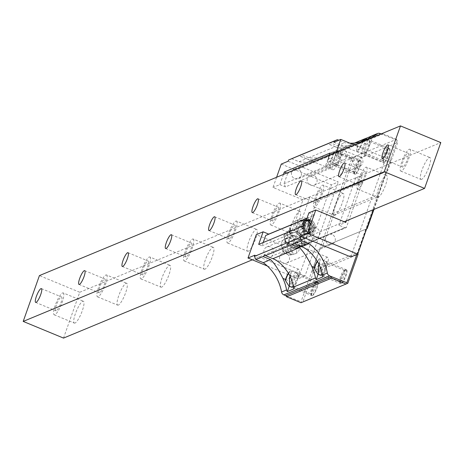 <?xml version="1.0" encoding="UTF-8"?>
<svg xmlns="http://www.w3.org/2000/svg" width="464" height="464" viewBox="0 0 464 464"><rect width="100%" height="100%" fill="white"/><g stroke="black" fill="none" stroke-linecap="round" stroke-linejoin="round"><path stroke-width="0.35" stroke-dasharray="2.32 1.74" d="M63.522 338.094L79.75 292.268L39.428 275.593M79.75 292.268L440.8 142.581M252.335 259.817L344.189 221.734M421.614 179.371A11.826 2.691 112.5 0 1 420.947 179.417A11.826 2.691 112.5 0 1 422.489 168.687A11.826 2.691 112.5 0 1 429.322 157.603A11.826 2.691 112.5 0 1 429.983 157.563A11.826 2.691 112.5 0 1 428.446 168.293A11.826 2.691 112.5 0 1 421.614 179.371M378.288 197.333A11.826 2.691 112.5 0 1 377.621 197.38A11.826 2.691 112.5 0 1 379.163 186.65A11.826 2.691 112.5 0 1 385.996 175.566A11.826 2.691 112.5 0 1 386.657 175.525A11.826 2.691 112.5 0 1 385.12 186.255A11.826 2.691 112.5 0 1 378.288 197.333M334.962 215.296A11.826 2.691 112.5 0 1 334.295 215.342A11.826 2.691 112.5 0 1 335.837 204.612A11.826 2.691 112.5 0 1 342.67 193.529A11.826 2.691 112.5 0 1 343.331 193.488A11.826 2.691 112.5 0 1 341.794 204.218A11.826 2.691 112.5 0 1 334.962 215.296M291.636 233.259A11.826 2.691 112.5 0 1 290.969 233.305A11.826 2.691 112.5 0 1 292.511 222.575A11.826 2.691 112.5 0 1 299.344 211.491A11.826 2.691 112.5 0 1 300.005 211.451A11.826 2.691 112.5 0 1 298.462 222.181A11.826 2.691 112.5 0 1 291.636 233.259M248.31 251.221A11.826 2.691 112.5 0 1 247.643 251.268A11.826 2.691 112.5 0 1 249.185 240.538A11.826 2.691 112.5 0 1 256.018 229.454A11.826 2.691 112.5 0 1 256.679 229.407A11.826 2.691 112.5 0 1 255.136 240.137A11.826 2.691 112.5 0 1 248.31 251.221M204.984 269.184A11.826 2.691 112.5 0 1 204.317 269.23A11.826 2.691 112.5 0 1 205.859 258.5A11.826 2.691 112.5 0 1 212.692 247.416A11.826 2.691 112.5 0 1 213.353 247.37A11.826 2.691 112.5 0 1 211.81 258.1A11.826 2.691 112.5 0 1 204.984 269.184M161.658 287.146A11.826 2.691 112.5 0 1 160.991 287.187A11.826 2.691 112.5 0 1 162.533 276.457A11.826 2.691 112.5 0 1 169.36 265.379A11.826 2.691 112.5 0 1 170.027 265.333A11.826 2.691 112.5 0 1 168.484 276.063A11.826 2.691 112.5 0 1 161.658 287.146M118.326 305.109A11.826 2.691 112.5 0 1 117.665 305.15A11.826 2.691 112.5 0 1 119.207 294.42A11.826 2.691 112.5 0 1 126.034 283.342A11.826 2.691 112.5 0 1 126.701 283.295A11.826 2.691 112.5 0 1 125.158 294.025A11.826 2.691 112.5 0 1 118.326 305.109M75 323.072A11.826 2.691 112.5 0 1 74.339 323.112A11.826 2.691 112.5 0 1 75.881 312.382A11.826 2.691 112.5 0 1 82.708 301.304A11.826 2.691 112.5 0 1 83.375 301.258A11.826 2.691 112.5 0 1 81.832 311.988A11.826 2.691 112.5 0 1 75 323.072M402.868 167.023A7.47 1.699 112.5 0 1 402.45 167.052A7.47 1.699 112.5 0 1 403.425 160.277A7.47 1.699 112.5 0 1 407.74 153.277A7.47 1.699 -67.5 0 1 408.158 153.248A7.47 1.699 -67.5 0 1 407.183 160.028A7.47 1.699 -67.5 0 1 402.868 167.023M409.822 149.222A11.826 2.691 -67.5 0 1 408.285 159.952A11.826 2.691 -67.5 0 1 401.453 171.036A11.826 2.691 112.5 0 1 400.786 171.077A11.826 2.691 112.5 0 1 402.329 160.347A11.826 2.691 112.5 0 1 409.161 149.269A11.826 2.691 -67.5 0 1 409.822 149.222L429.983 157.563M359.542 184.985A7.47 1.699 112.5 0 1 359.124 185.014A7.47 1.699 112.5 0 1 360.099 178.24A7.47 1.699 112.5 0 1 364.414 171.239A7.47 1.699 -67.5 0 1 364.832 171.21A7.47 1.699 -67.5 0 1 363.857 177.99A7.47 1.699 -67.5 0 1 359.542 184.985M366.496 167.185A11.826 2.691 -67.5 0 1 364.953 177.915A11.826 2.691 -67.5 0 1 358.127 188.999A11.826 2.691 112.5 0 1 357.46 189.039A11.826 2.691 112.5 0 1 359.003 178.309A11.826 2.691 112.5 0 1 365.835 167.231A11.826 2.691 -67.5 0 1 366.496 167.185L386.657 175.525M316.216 202.948A7.47 1.699 112.5 0 1 315.798 202.977A7.47 1.699 112.5 0 1 316.773 196.202A7.47 1.699 112.5 0 1 321.088 189.202A7.47 1.699 -67.5 0 1 321.506 189.173A7.47 1.699 -67.5 0 1 320.531 195.953A7.47 1.699 -67.5 0 1 316.216 202.948M323.17 185.148A11.826 2.691 -67.5 0 1 321.627 195.878A11.826 2.691 -67.5 0 1 314.801 206.961A11.826 2.691 112.5 0 1 314.134 207.002A11.826 2.691 112.5 0 1 315.677 196.272A11.826 2.691 112.5 0 1 322.509 185.194A11.826 2.691 -67.5 0 1 323.17 185.148L343.331 193.488M272.89 220.91A7.47 1.699 112.5 0 1 272.472 220.939A7.47 1.699 112.5 0 1 273.447 214.165A7.47 1.699 112.5 0 1 277.762 207.164A7.47 1.699 -67.5 0 1 278.18 207.135A7.47 1.699 -67.5 0 1 277.205 213.916A7.47 1.699 -67.5 0 1 272.89 220.91M279.844 203.11A11.826 2.691 -67.5 0 1 278.301 213.84A11.826 2.691 -67.5 0 1 271.475 224.924A11.826 2.691 112.5 0 1 270.808 224.965A11.826 2.691 112.5 0 1 272.351 214.235A11.826 2.691 112.5 0 1 279.183 203.157A11.826 2.691 -67.5 0 1 279.844 203.11L300.005 211.451M229.564 238.873A7.47 1.699 112.5 0 1 229.146 238.902A7.47 1.699 112.5 0 1 230.121 232.128A7.47 1.699 112.5 0 1 234.436 225.127A7.47 1.699 -67.5 0 1 234.854 225.098A7.47 1.699 -67.5 0 1 233.879 231.872A7.47 1.699 -67.5 0 1 229.564 238.873M236.518 221.073A11.826 2.691 -67.5 0 1 234.975 231.803A11.826 2.691 -67.5 0 1 228.149 242.881A11.826 2.691 112.5 0 1 227.482 242.927A11.826 2.691 112.5 0 1 229.025 232.197A11.826 2.691 112.5 0 1 235.851 221.119A11.826 2.691 -67.5 0 1 236.518 221.073L256.679 229.407M186.238 256.836A7.47 1.699 112.5 0 1 185.82 256.865A7.47 1.699 112.5 0 1 186.795 250.084A7.47 1.699 112.5 0 1 191.11 243.09A7.47 1.699 -67.5 0 1 191.528 243.061A7.47 1.699 -67.5 0 1 190.553 249.835A7.47 1.699 -67.5 0 1 186.238 256.836M193.192 239.035A11.826 2.691 -67.5 0 1 191.649 249.765A11.826 2.691 -67.5 0 1 184.817 260.843A11.826 2.691 112.5 0 1 184.156 260.89A11.826 2.691 112.5 0 1 185.699 250.16A11.826 2.691 112.5 0 1 192.525 239.076A11.826 2.691 -67.5 0 1 193.192 239.035L213.353 247.37M142.912 274.798A7.47 1.699 112.5 0 1 142.494 274.827A7.47 1.699 112.5 0 1 143.469 268.047A7.47 1.699 112.5 0 1 147.784 261.052A7.47 1.699 -67.5 0 1 148.202 261.023A7.47 1.699 -67.5 0 1 147.227 267.798A7.47 1.699 -67.5 0 1 142.912 274.798M149.866 256.998A11.826 2.691 -67.5 0 1 148.323 267.728A11.826 2.691 -67.5 0 1 141.491 278.806A11.826 2.691 112.5 0 1 140.83 278.852A11.826 2.691 112.5 0 1 142.373 268.122A11.826 2.691 112.5 0 1 149.199 257.039A11.826 2.691 -67.5 0 1 149.866 256.998L170.027 265.333M99.586 292.761A7.47 1.699 112.5 0 1 99.168 292.79A7.47 1.699 112.5 0 1 100.143 286.01A7.47 1.699 112.5 0 1 104.458 279.015A7.47 1.699 -67.5 0 1 104.876 278.986A7.47 1.699 -67.5 0 1 103.901 285.76A7.47 1.699 -67.5 0 1 99.586 292.761M106.54 274.961A11.826 2.691 -67.5 0 1 104.997 285.691A11.826 2.691 -67.5 0 1 98.165 296.769A11.826 2.691 112.5 0 1 97.504 296.815A11.826 2.691 112.5 0 1 99.047 286.085A11.826 2.691 112.5 0 1 105.873 275.001A11.826 2.691 -67.5 0 1 106.54 274.961L126.701 283.295M56.26 310.723A7.47 1.699 112.5 0 1 55.842 310.752A7.47 1.699 112.5 0 1 56.817 303.972A7.47 1.699 112.5 0 1 61.132 296.977A7.47 1.699 -67.5 0 1 61.55 296.948A7.47 1.699 -67.5 0 1 60.575 303.723A7.47 1.699 -67.5 0 1 56.26 310.723M63.214 292.923A11.826 2.691 -67.5 0 1 61.671 303.653A11.826 2.691 -67.5 0 1 54.839 314.731A11.826 2.691 112.5 0 1 54.178 314.778A11.826 2.691 112.5 0 1 55.715 304.048A11.826 2.691 112.5 0 1 62.547 292.964A11.826 2.691 -67.5 0 1 63.214 292.923L83.375 301.258M383.896 162.046A7.47 1.699 112.5 0 1 383.189 161.727A7.47 1.699 112.5 0 1 384.755 154.524A7.47 1.699 112.5 0 1 388.739 148.306A7.47 1.699 112.5 0 1 388.762 148.294A7.47 1.699 112.5 0 1 388.496 154.274A7.47 1.699 112.5 0 1 383.896 162.046M387.237 148.979A6.223 1.415 -67.5 0 0 387.214 148.99A6.223 1.415 -67.5 0 0 383.902 154.164A6.223 1.415 -67.5 0 0 382.591 160.173A6.223 1.415 -67.5 0 0 382.829 160.457A6.223 1.415 -67.5 0 0 383.183 160.434A6.223 1.415 -67.5 0 0 386.779 154.605A6.223 1.415 -67.5 0 0 387.591 148.956A6.223 1.415 -67.5 0 0 387.237 148.979M291.601 158.671L299.031 161.739A44.811 42.543 -112.5 0 0 320.705 159.094A44.811 42.543 -112.5 0 0 330.867 153.004A3.735 3.544 67.5 0 1 334.358 152.511L351.242 159.233L352.675 161.304L342.693 189.486L340.808 190.321L332.531 213.689L333.61 215.151L322.248 247.225L320.363 248.06L312.086 271.428L313.159 272.89L302.899 301.873L347.814 283.255M313.159 272.89L358.075 254.266M340.889 283.481A7.47 1.699 112.5 0 1 340.182 283.168A7.47 1.699 112.5 0 1 341.753 275.958A7.47 1.699 112.5 0 1 345.732 269.746A7.47 1.699 112.5 0 1 345.761 269.735A7.47 1.699 112.5 0 1 345.494 275.709A7.47 1.699 112.5 0 1 340.889 283.481M316.877 281.712A7.47 1.699 112.5 0 1 316.61 287.686A7.47 1.699 112.5 0 1 312.005 295.458A7.47 1.699 112.5 0 1 311.298 295.139A7.47 1.699 112.5 0 1 312.869 287.935A7.47 1.699 112.5 0 1 316.848 281.723A7.47 1.699 112.5 0 1 316.877 281.712M322.248 247.225L367.163 228.607M373.967 209.386L378.525 196.527L378.172 194.77L386.448 171.396L387.608 170.868L397.59 142.68L397.022 140.25L381.118 133.934M333.61 215.151L378.525 196.527M342.693 189.486L387.608 170.868M352.675 161.304L397.59 142.68M359.878 160.271A7.47 1.699 112.5 0 1 359.612 166.245A7.47 1.699 112.5 0 1 355.012 174.017A7.47 1.699 112.5 0 1 354.305 173.704A7.47 1.699 112.5 0 1 355.871 166.495A7.47 1.699 112.5 0 1 359.855 160.283A7.47 1.699 112.5 0 1 359.878 160.271M302.899 301.873L301.577 302.458L301.037 301.728L285.725 295.655M300.997 302.725L301.577 302.458M351.387 159.552L301.037 301.728M351.242 159.233L351.028 158.178L396.378 139.374L397.022 140.25M396.378 139.374L382.939 133.818L382.237 134.137M336.458 153.114L382.939 133.818M337.589 152.615L351.028 158.178M333.906 142.257L384.088 163.009L390.943 160.161L354.351 145.029M349.92 143.196A44.811 42.543 -112.5 0 1 344.81 142.761L338.743 140.25M369.164 138.887A44.811 42.543 -112.5 0 1 366.485 140.116A44.811 42.543 -112.5 0 1 363.724 141.143M356.839 254.452L397.167 140.575M350.819 256.952L384.088 163.009M373.439 209.606L390.943 160.161M288.127 161.234L338.302 181.987L331.447 184.829L281.265 164.082M254.858 255.177L305.039 275.929L338.302 181.987M305.039 275.929L298.178 278.771L331.447 184.829M276.596 177.265L272.989 187.45L303.009 199.862L286.294 247.063L256.273 234.651M267.363 266.029L298.178 278.771M283.458 174.423L279.85 184.608L272.989 187.45M336.098 152.598L332.491 162.783L362.506 175.195L346.347 220.841M329.237 155.44L325.629 165.625L332.491 162.783M286.804 173.037L287.674 173.397L333.454 154.413L329.805 164.726L331.232 167.945L325.629 165.625M330.095 153.027L333.454 154.413M287.674 173.397L284.02 183.703L285.453 186.922L331.232 167.945M279.85 184.608L285.453 186.922M263.187 242.539L262.032 245.798L258.674 244.406M315.914 199.52A1.247 1.183 67.5 0 1 316.628 201.132L300.724 246.042A1.247 1.183 67.5 0 1 299.199 246.72L293.155 244.221L309.865 197.02L315.914 199.52L361.694 180.542L355.65 178.043L338.935 225.243L345.796 222.395M284.02 183.703L329.805 164.726M306.994 218.26L314.517 215.145L311.466 216.508L307.812 226.821L304.454 225.429M314.517 215.145L308.914 212.825M299.199 246.72L344.984 227.743L338.935 225.243M344.984 227.743A1.247 1.183 67.5 0 0 346.509 227.058L362.413 182.149A1.247 1.183 67.5 0 0 361.694 180.542M309.865 197.02L303.009 199.862M355.65 178.043L362.506 175.195M293.155 244.221L286.294 247.063M306.948 218.382L311.466 216.508M262.032 245.798L307.812 226.821M299.031 161.739L306.327 158.711L298.932 155.655M308.63 157.76L335.211 146.74C339.567 148.596 346.092 148.004 354.786 144.965L332.763 154.094C323.605 157.36 315.561 158.578 308.63 157.76L301.2 154.686M335.211 146.74L327.816 143.678M366.485 140.116L361.647 142.123C352.489 145.383 344.445 146.607 337.514 145.783L330.084 142.715M337.514 145.783L344.81 142.761M306.327 158.711C310.683 160.567 317.208 159.976 325.902 156.942A44.811 42.543 67.5 0 0 335.884 150.928A3.735 3.544 67.5 0 1 337.398 150.22L344.259 147.378A3.735 3.544 67.5 0 0 342.745 148.08L354.995 143.005M320.705 159.094L325.902 156.942L333.854 160.231A11.826 2.691 -67.5 0 0 332.763 169.737A11.826 2.691 -67.5 0 0 340.715 157.389L344.259 147.378M340.715 157.389L332.763 154.094A44.811 42.543 67.5 0 0 342.745 148.08M365.963 139.154L362.738 148.254L354.786 144.965A44.811 42.543 67.5 0 0 360.348 142.106M362.738 148.254A11.826 2.691 -67.5 0 0 361.647 157.76A11.826 2.691 -67.5 0 0 369.599 145.412L361.647 142.123A44.811 42.543 67.5 0 0 364.147 140.969M371.861 135.929L373.143 135.401A3.735 3.544 67.5 0 0 372.476 135.598M337.398 150.22L333.854 160.231M334.851 165.683A7.47 1.699 -67.5 0 0 334.875 165.671A7.47 1.699 -67.5 0 0 338.859 159.459A7.47 1.699 -67.5 0 0 340.425 152.25A7.47 1.699 -67.5 0 0 339.718 151.937A7.47 1.699 -67.5 0 0 335.118 159.709A7.47 1.699 -67.5 0 0 334.851 165.683L336.4 164.993A6.223 1.415 -67.5 0 0 339.712 159.813A6.223 1.415 -67.5 0 0 341.023 153.804A6.223 1.415 -67.5 0 0 340.785 153.52A6.223 1.415 -67.5 0 0 340.431 153.543A6.223 1.415 -67.5 0 0 336.835 159.372A6.223 1.415 -67.5 0 0 336.029 165.022A6.223 1.415 -67.5 0 0 336.377 164.998A6.223 1.415 -67.5 0 0 336.4 164.993M369.599 145.412L373.143 135.401M363.735 153.706A7.47 1.699 -67.5 0 0 363.759 153.694A7.47 1.699 -67.5 0 0 367.743 147.482A7.47 1.699 -67.5 0 0 369.309 140.273A7.47 1.699 -67.5 0 0 368.602 139.96A7.47 1.699 -67.5 0 0 364.002 147.732A7.47 1.699 -67.5 0 0 363.735 153.706L365.284 153.016A6.223 1.415 -67.5 0 0 368.596 147.836A6.223 1.415 -67.5 0 0 369.907 141.833A6.223 1.415 -67.5 0 0 369.669 141.543A6.223 1.415 -67.5 0 0 369.315 141.566A6.223 1.415 -67.5 0 0 365.719 147.401A6.223 1.415 -67.5 0 0 364.913 153.05A6.223 1.415 -67.5 0 0 365.261 153.027A6.223 1.415 -67.5 0 0 365.284 153.016M294.193 288.759L297.708 278.823A11.826 2.691 -67.5 0 0 298.799 269.317A11.826 2.691 -67.5 0 0 290.853 281.665L289.234 286.242M293.202 285.818A7.47 1.699 -67.5 0 0 296.502 279.189A7.47 1.699 -67.5 0 0 297.424 273.685A7.47 1.699 -67.5 0 0 296.716 273.371A7.47 1.699 -67.5 0 0 292.709 279.595A7.47 1.699 -67.5 0 0 291.148 286.833M323.077 276.788L326.598 266.846A11.826 2.691 -67.5 0 0 327.683 257.346A11.826 2.691 -67.5 0 0 319.737 269.694L318.118 274.265M322.086 273.847A7.47 1.699 -67.5 0 0 325.386 267.212A7.47 1.699 -67.5 0 0 326.308 261.713A7.47 1.699 -67.5 0 0 325.6 261.394A7.47 1.699 -67.5 0 0 321.593 267.624A7.47 1.699 -67.5 0 0 320.032 274.856M331.435 276.706L331.366 276.353M285.58 295.336L285.795 295.626M320.363 248.06L366.618 228.856M365.997 229.141L357.721 252.509L357.912 253.448M340.808 190.321L386.448 171.396M332.531 213.689L378.172 194.77M312.086 271.428L357.721 252.509M322.26 274.462A6.223 1.415 -67.5 0 0 322.277 274.45A6.223 1.415 -67.5 0 0 325.595 269.277A6.223 1.415 -67.5 0 0 326.905 263.268A6.223 1.415 -67.5 0 0 326.662 262.984A6.223 1.415 -67.5 0 0 326.314 263.007A6.223 1.415 -67.5 0 0 322.718 268.836A6.223 1.415 -67.5 0 0 321.906 274.485A6.223 1.415 -67.5 0 0 322.26 274.462M340.176 281.874A6.223 1.415 -67.5 0 0 343.772 276.039A6.223 1.415 -67.5 0 0 344.584 270.396A6.223 1.415 -67.5 0 0 344.236 270.419A6.223 1.415 -67.5 0 0 344.213 270.425A6.223 1.415 -67.5 0 0 340.895 275.604A6.223 1.415 -67.5 0 0 339.584 281.613A6.223 1.415 -67.5 0 0 339.828 281.897A6.223 1.415 -67.5 0 0 340.176 281.874M297.43 274.978A6.223 1.415 -67.5 0 0 293.834 280.813A6.223 1.415 -67.5 0 0 293.022 286.462A6.223 1.415 -67.5 0 0 293.376 286.439A6.223 1.415 -67.5 0 0 293.393 286.427A6.223 1.415 -67.5 0 0 296.711 281.248A6.223 1.415 -67.5 0 0 298.021 275.245A6.223 1.415 -67.5 0 0 297.778 274.955A6.223 1.415 -67.5 0 0 297.43 274.978M315.352 282.39A6.223 1.415 -67.5 0 0 315.329 282.402A6.223 1.415 -67.5 0 0 312.011 287.576A6.223 1.415 -67.5 0 0 310.7 293.584A6.223 1.415 -67.5 0 0 310.944 293.874A6.223 1.415 -67.5 0 0 311.292 293.851A6.223 1.415 -67.5 0 0 314.888 288.016A6.223 1.415 -67.5 0 0 315.7 282.367A6.223 1.415 -67.5 0 0 315.352 282.39M354.299 172.411A6.223 1.415 -67.5 0 0 357.895 166.576A6.223 1.415 -67.5 0 0 358.701 160.933A6.223 1.415 -67.5 0 0 358.353 160.956A6.223 1.415 -67.5 0 0 358.33 160.962A6.223 1.415 -67.5 0 0 355.018 166.141A6.223 1.415 -67.5 0 0 353.707 172.15A6.223 1.415 -67.5 0 0 353.945 172.434A6.223 1.415 -67.5 0 0 354.299 172.411M336.151 153.253L381.936 134.276M313.826 175.543A5.226 4.965 67.5 0 0 307.122 180.328A5.226 4.965 67.5 0 0 314.122 185.182A5.226 4.965 67.5 0 0 313.826 175.543M359.606 156.559A5.226 4.965 67.5 0 0 352.901 161.35A5.226 4.965 67.5 0 0 359.907 166.205A5.226 4.965 67.5 0 0 359.606 156.559M340.518 159.703A5.226 4.965 67.5 0 0 347.223 154.912A5.226 4.965 67.5 0 0 340.222 150.058A5.226 4.965 67.5 0 0 340.518 159.703M294.739 178.681A5.226 4.965 67.5 0 0 301.443 173.89A5.226 4.965 67.5 0 0 294.437 169.041A5.226 4.965 67.5 0 0 294.739 178.681M267.148 256.586A5.226 4.965 67.5 0 0 273.853 251.795A5.226 4.965 67.5 0 0 266.852 246.941A5.226 4.965 67.5 0 0 267.148 256.586M312.933 237.603A5.226 4.965 67.5 0 0 319.638 232.818A5.226 4.965 67.5 0 0 312.632 227.963A5.226 4.965 67.5 0 0 312.933 237.603M332.021 234.465A5.226 4.965 67.5 0 0 325.316 239.256A5.226 4.965 67.5 0 0 332.317 244.105A5.226 4.965 67.5 0 0 332.021 234.465M286.242 253.443A5.226 4.965 67.5 0 0 279.537 258.233A5.226 4.965 67.5 0 0 286.537 263.088A5.226 4.965 67.5 0 0 286.242 253.443M389.209 148.48A7.47 1.699 -67.5 0 0 384.894 155.481A7.47 1.699 -67.5 0 0 383.925 162.261A7.47 1.699 -67.5 0 0 384.343 162.232A7.47 1.699 -67.5 0 0 388.658 155.231A7.47 1.699 -67.5 0 0 389.632 148.457A7.47 1.699 -67.5 0 0 389.209 148.48M363.225 141.305L362.61 141.624A7.47 1.699 -67.5 0 1 357.46 151.113A7.47 1.699 112.5 0 1 357.042 151.142A7.47 1.699 112.5 0 1 358.417 143.359L361.212 141.885M362.61 141.624L362.233 141.781A6.223 1.415 112.5 0 1 357.866 149.965A6.223 1.415 112.5 0 1 358.794 143.208L358.417 143.359M346.208 269.92A7.47 1.699 -67.5 0 0 341.893 276.921A7.47 1.699 -67.5 0 0 340.918 283.695A7.47 1.699 -67.5 0 0 341.342 283.666A7.47 1.699 -67.5 0 0 345.657 276.672A7.47 1.699 -67.5 0 0 346.631 269.891A7.47 1.699 -67.5 0 0 346.208 269.92M346.631 269.891L319.748 258.773A7.47 1.699 112.5 0 0 319.325 258.802A7.47 1.699 -67.5 0 0 317.324 261.058M319.748 258.773A7.47 1.699 112.5 0 1 319.116 264.608M317.527 261.406A6.223 1.415 112.5 0 1 318.919 259.95A6.223 1.415 112.5 0 1 318.942 264.207M355.459 174.203A7.47 1.699 -67.5 0 0 359.774 167.208A7.47 1.699 -67.5 0 0 360.748 160.428A7.47 1.699 -67.5 0 0 360.325 160.457A7.47 1.699 -67.5 0 0 356.01 167.458A7.47 1.699 -67.5 0 0 355.041 174.232A7.47 1.699 -67.5 0 0 355.459 174.203M337.403 150.974C338.157 150.933 336.934 151.809 333.726 153.601A7.47 1.699 -67.5 0 1 328.576 163.09A7.47 1.699 112.5 0 1 328.158 163.113A7.47 1.699 112.5 0 1 329.533 155.336L337.711 150.904L360.748 160.428M333.726 153.601L333.349 153.752A6.223 1.415 112.5 0 1 328.982 161.942A6.223 1.415 112.5 0 1 329.91 155.179L329.533 155.336M288.44 273.029A7.47 1.699 -67.5 0 1 290.441 270.779A7.47 1.699 112.5 0 1 290.864 270.75A7.47 1.699 112.5 0 1 290.232 276.585M312.458 295.643A7.47 1.699 -67.5 0 0 316.773 288.643A7.47 1.699 -67.5 0 0 317.747 281.868A7.47 1.699 -67.5 0 0 317.324 281.897A7.47 1.699 -67.5 0 0 313.009 288.892A7.47 1.699 -67.5 0 0 312.034 295.672A7.47 1.699 -67.5 0 0 312.458 295.643M288.643 273.383A6.223 1.415 112.5 0 1 290.035 271.921A6.223 1.415 112.5 0 1 290.058 276.184M302.163 235.608A8.567 8.132 67.5 0 0 312.661 230.915A8.567 8.132 67.5 0 0 307.748 219.843A8.567 8.132 67.5 0 0 297.25 224.541A8.567 8.132 67.5 0 0 302.163 235.608M307.307 221.084A7.221 6.856 67.5 0 0 302.192 221.055A7.221 6.856 67.5 0 0 298.05 227.691A7.221 6.856 67.5 0 0 302.603 234.372A7.221 6.856 67.5 0 0 307.719 234.395A7.221 6.856 67.5 0 0 311.86 227.76A7.221 6.856 67.5 0 0 307.307 221.084M307.876 218.695A9.959 9.454 -112.5 0 1 314.157 227.905A9.959 9.454 -112.5 0 1 308.444 237.058A9.959 9.454 -112.5 0 1 301.385 237.029A9.959 9.454 -112.5 0 1 295.104 227.812A9.959 9.454 -112.5 0 1 300.817 218.66A9.959 9.454 -112.5 0 1 307.876 218.695M296.078 232.922A5.539 2.871 30.6 0 0 291.305 233.038A5.539 2.871 30.6 0 0 292.587 237.098A5.539 2.871 30.6 0 0 295.794 239.192A5.539 2.871 30.6 0 0 296.635 239.499A5.539 2.871 30.6 0 0 300.916 237.852A5.539 2.871 30.6 0 0 296.078 232.922M300.51 233.792A9.756 5.058 30.6 0 0 293.671 230.44A9.756 5.058 30.6 0 0 287.216 232.493A9.756 5.058 30.6 0 0 291.299 239.72A9.756 5.058 30.6 0 0 302.609 243.037A9.756 5.058 30.6 0 0 302.516 235.671A9.756 5.058 30.6 0 0 300.51 233.792M293.671 230.44L289.809 230.127L290.174 230.214L288.811 232.51L283.661 235.828L285.018 233.531L290.568 230.231C293.793 229.866 297.07 231.223 300.394 234.297L303.282 236.617L305.44 242.266L299.889 245.566C298.282 243.2 295.005 241.843 290.058 241.5L289.681 241.199C288.538 236.75 286.984 234.285 285.006 233.815L283.643 236.112L285.812 241.477L288.701 243.797C292.03 246.871 295.307 248.228 298.532 247.863L295.423 247.654A9.756 5.058 30.6 0 0 301.878 245.595A9.756 5.058 30.6 0 0 297.795 238.374A9.756 5.058 30.6 0 0 286.491 235.057A9.756 5.058 30.6 0 0 286.578 242.417A9.756 5.058 30.6 0 0 288.591 244.302A9.756 5.058 30.6 0 0 295.423 247.654M288.811 232.51L289.205 232.528C290.812 234.894 294.089 236.251 299.036 236.594L299.419 236.895C300.556 241.344 302.116 243.803 304.094 244.279L305.451 241.982L304.082 244.563L298.926 247.88L300.283 245.584M293.439 235.811A9.773 5.069 -149.4 0 1 301.757 243.443A9.773 5.069 -149.4 0 1 297.308 247.938A9.773 5.069 -149.4 0 1 292.946 246.865A9.773 5.069 30.6 0 1 285.424 240.909A9.773 5.069 30.6 0 1 293.439 235.811M287.361 254.272A5.899 3.057 -149.4 0 1 282.28 249.452A5.899 3.057 -149.4 0 1 287.663 247.596A5.899 3.057 -149.4 0 1 292.43 251.598A5.899 3.057 -149.4 0 1 291.328 254.806A5.899 3.057 -149.4 0 1 287.361 254.272M287.21 254.115A5.104 2.645 -149.4 0 1 282.744 249.33A5.104 2.645 -149.4 0 1 287.465 248.339A5.104 2.645 -149.4 0 1 291.931 253.129A5.104 2.645 -149.4 0 1 287.21 254.115M287.274 252.665A2.54 1.317 30.6 0 0 288.55 252.95A2.54 1.317 30.6 0 0 289.542 251.714A2.54 1.317 30.6 0 0 287.402 249.794A2.54 1.317 30.6 0 0 285.244 250.989A2.54 1.317 30.6 0 0 287.274 252.665M310.196 219.884L305.167 219.826L301.153 225.939L302.516 226.177L307.278 232.661L312.168 227.459C312.846 225.759 311.431 223.549 307.916 220.829L302.934 220.748L303.682 233.926L308.026 234.204L308.891 233.908L308.751 220.481L303.723 220.423L304.407 233.624L309.61 233.612L309.476 220.185L304.442 220.122L305.126 233.322L310.335 233.311L310.196 219.884M306.194 219.942C302.638 222.436 301.977 225.492 304.21 229.117C306.455 232.655 309.465 233.282 313.235 230.997A6.722 6.38 67.5 0 0 313.89 222.697A6.722 6.38 67.5 0 0 306.194 219.942C311.338 218.805 314.383 221.084 315.329 226.792L311.054 233.009L301.153 225.939M315.329 226.792A7.221 6.856 -112.5 0 1 311.187 232.957A7.221 6.856 -112.5 0 1 310.335 233.247L301.751 228.543L305.306 219.762L310.341 219.826L310.48 233.253L305.271 233.264L300.579 226.177L304.587 220.064L309.616 220.122L309.755 233.549L304.552 233.56L303.868 220.359L308.896 220.423L309.036 233.85L303.827 233.862L303.143 220.661L308.171 220.725L308.311 234.152L303.108 234.158L302.487 220.934L307.562 220.974C311.17 223.642 312.69 225.811 312.133 227.47M313.235 230.997L310.335 233.247M304.21 229.117C299.628 222.679 310.642 217.036 313.061 224.553C316.152 232.661 302.215 234.691 302.516 226.177L300.579 226.177M309.581 223.364A3.115 2.952 67.5 0 0 305.59 226.217A3.115 2.952 67.5 0 0 309.755 229.106A3.115 2.952 67.5 0 0 309.581 223.364M300.916 226.96A3.115 2.952 67.5 0 0 296.925 229.808A3.115 2.952 67.5 0 0 301.09 232.696A3.115 2.952 67.5 0 0 300.916 226.96M300.724 246.042L346.509 227.058M316.628 201.132L362.413 182.149M330.867 153.004L335.884 150.928M334.358 152.511L380.144 133.533M289.756 275.535L297.708 278.823M318.64 263.558L326.598 266.846M314.418 267.496L319.737 269.694M285.534 279.467L290.853 281.665M292.587 237.098A9.959 9.959 0 0 1 295.725 220.771A9.959 9.454 67.5 0 1 302.783 220.806A9.959 9.454 -112.5 0 1 309.065 230.016A9.959 9.454 -112.5 0 1 303.352 239.169A9.959 9.454 -112.5 0 1 296.293 239.134A9.959 9.454 67.5 0 1 290.012 229.924A9.959 9.454 67.5 0 1 295.725 220.771L300.817 218.66M289.681 241.199L288.318 243.496M290.058 241.5L288.701 243.797M300.394 234.297L299.036 236.594M300.776 234.598L299.419 236.895M299.889 245.566L298.532 247.863M290.568 230.231L289.205 232.528M292.047 247.387A7.882 4.089 30.6 0 0 297.679 248.002A7.882 4.089 30.6 0 0 298.723 243.635A7.882 4.089 30.6 0 0 292.448 238.473A7.882 4.089 30.6 0 0 285.192 240.607A7.882 4.089 30.6 0 0 292.047 247.387M291.769 247.904A7.963 4.13 30.6 0 0 298.503 244.087A7.963 4.13 30.6 0 0 292.175 238.89A7.963 4.13 30.6 0 0 288.225 238.009A7.963 4.13 30.6 0 0 285.047 241.843A7.963 4.13 30.6 0 0 291.769 247.904M282.28 249.452L281.462 246.14A8.584 4.454 30.6 0 1 289.292 243.438A8.584 4.454 -149.4 0 1 296.229 249.261A8.584 4.454 -149.4 0 1 294.628 253.93A8.584 4.454 -149.4 0 1 288.857 253.153A8.584 4.454 30.6 0 1 281.462 246.14C280.969 241.181 283.226 238.473 288.225 238.009L285.87 238.641L285.14 240.364L285.424 240.909M308.026 234.204L307.278 232.661L307.446 234.442M382.29 158.717L402.45 167.052M387.997 144.913L408.158 153.248M400.786 171.077L420.947 179.417M338.964 176.68L359.124 185.014M344.671 162.876L364.832 171.21M357.46 189.039L377.621 197.38M295.638 194.642L315.798 202.977M301.345 180.838L321.506 189.173M314.134 207.002L334.295 215.342M252.312 212.599L272.472 220.939M258.019 198.801L278.18 207.135M270.808 224.965L290.969 233.305M208.986 230.562L229.146 238.902M214.693 216.763L234.854 225.098M227.482 242.927L247.643 251.268M165.66 248.524L185.82 256.865M171.367 234.72L191.528 243.061M184.156 260.89L204.317 269.23M122.334 266.487L142.494 274.827M128.041 252.683L148.202 261.023M140.83 278.852L160.991 287.187M79.008 284.449L99.168 292.79M84.715 270.645L104.876 278.986M97.504 296.815L117.665 305.15M35.682 302.412L55.842 310.752M41.389 288.608L61.55 296.948M54.178 314.778L74.339 323.112M382.591 160.173L383.189 161.727M387.214 148.99L388.739 148.306M300.086 246.726L345.866 227.749M331.714 152.499L336.731 150.417M343.592 147.575L354.508 143.051M332.763 169.737L298.816 155.695M361.647 157.76L327.7 143.718M327.683 257.346L293.799 243.327M298.799 269.317L264.915 255.304M369.907 141.833L369.309 140.273M369.669 141.543L387.591 148.956M364.913 153.05L382.829 160.457M326.905 263.268L326.308 261.713M322.277 274.45L320.757 275.135M344.584 270.396L326.662 262.984M339.828 281.897L321.906 274.485M339.584 281.613L340.182 283.168M344.213 270.425L345.732 269.746M293.022 286.462L310.944 293.874M297.778 274.955L315.7 282.367M298.021 275.245L297.424 273.685M293.393 286.427L291.873 287.106M310.7 293.584L311.298 295.139M315.329 282.402L316.848 281.723M341.023 153.804L340.425 152.25M358.701 160.933L340.785 153.52M353.945 172.434L336.029 165.022M353.707 172.15L354.305 173.704M358.33 160.962L359.855 160.283M310.12 175.525L355.9 156.542M314.122 185.182L359.907 166.205M298.445 178.698L344.224 159.72M294.437 169.041L340.222 150.058M270.854 256.604L316.639 237.62M266.852 246.941L312.632 227.963M282.535 253.425L328.315 234.448M286.537 263.088L332.317 244.105M357.042 151.142L383.925 162.261M367.285 139.212L389.632 148.457M340.918 283.695L320.311 275.175M355.041 174.232L328.158 163.113M290.864 270.75L317.747 281.868M291.427 287.146L312.034 295.672M296.635 239.499A9.959 9.959 0 0 0 303.352 239.169L308.444 237.058M284.942 233.624L283.637 235.828M286.578 242.417L285.812 241.477M305.457 242.26L304.152 244.47M302.516 235.671L303.282 236.617M291.328 254.806L294.628 253.93C299.013 252.764 300.307 249.481 298.503 244.087L299.077 246.459L297.917 247.927L297.308 247.938M285.244 250.989A3.735 3.735 0 0 0 288.55 252.95M302.192 221.055L302.487 220.934M307.719 234.395L308.311 234.152M298.706 226.948L307.371 223.352M301.09 232.696L309.755 229.106"/><path stroke-width="0.7" d="M344.189 221.734L424.572 188.407L440.8 142.581L400.478 125.906L39.428 275.593L23.2 321.419L63.522 338.094L252.335 259.817M23.2 321.419L384.25 171.732L424.572 188.407M400.478 125.906L384.25 171.732M382.707 158.688A7.47 1.699 112.5 0 1 382.29 158.717A7.47 1.699 112.5 0 1 383.264 151.937A7.47 1.699 112.5 0 1 387.579 144.942A7.47 1.699 112.5 0 1 387.997 144.913A7.47 1.699 112.5 0 1 387.022 151.687A7.47 1.699 112.5 0 1 382.707 158.688M339.381 176.651A7.47 1.699 112.5 0 1 338.964 176.68A7.47 1.699 112.5 0 1 339.938 169.899A7.47 1.699 112.5 0 1 344.253 162.905A7.47 1.699 112.5 0 1 344.671 162.876A7.47 1.699 112.5 0 1 343.696 169.65A7.47 1.699 112.5 0 1 339.381 176.651M296.055 194.613A7.47 1.699 112.5 0 1 295.638 194.642A7.47 1.699 112.5 0 1 296.612 187.862A7.47 1.699 112.5 0 1 300.927 180.861A7.47 1.699 112.5 0 1 301.345 180.838A7.47 1.699 112.5 0 1 300.37 187.613A7.47 1.699 112.5 0 1 296.055 194.613M252.729 212.576A7.47 1.699 112.5 0 1 252.312 212.599A7.47 1.699 112.5 0 1 253.286 205.825A7.47 1.699 112.5 0 1 257.601 198.824A7.47 1.699 112.5 0 1 258.019 198.801A7.47 1.699 112.5 0 1 257.044 205.575A7.47 1.699 112.5 0 1 252.729 212.576M209.403 230.538A7.47 1.699 112.5 0 1 208.986 230.562A7.47 1.699 112.5 0 1 209.96 223.787A7.47 1.699 112.5 0 1 214.275 216.787A7.47 1.699 112.5 0 1 214.693 216.763A7.47 1.699 112.5 0 1 213.718 223.538A7.47 1.699 112.5 0 1 209.403 230.538M166.077 248.501A7.47 1.699 112.5 0 1 165.66 248.524A7.47 1.699 112.5 0 1 166.634 241.75A7.47 1.699 112.5 0 1 170.949 234.749A7.47 1.699 112.5 0 1 171.367 234.72A7.47 1.699 112.5 0 1 170.392 241.5A7.47 1.699 112.5 0 1 166.077 248.501M122.751 266.458A7.47 1.699 112.5 0 1 122.334 266.487A7.47 1.699 112.5 0 1 123.308 259.712A7.47 1.699 112.5 0 1 127.623 252.712A7.47 1.699 112.5 0 1 128.041 252.683A7.47 1.699 112.5 0 1 127.066 259.463A7.47 1.699 112.5 0 1 122.751 266.458M79.425 284.42A7.47 1.699 112.5 0 1 79.008 284.449A7.47 1.699 112.5 0 1 79.982 277.675A7.47 1.699 112.5 0 1 84.297 270.674A7.47 1.699 112.5 0 1 84.715 270.645A7.47 1.699 112.5 0 1 83.74 277.426A7.47 1.699 112.5 0 1 79.425 284.42M36.099 302.383A7.47 1.699 112.5 0 1 35.682 302.412A7.47 1.699 112.5 0 1 36.656 295.638A7.47 1.699 112.5 0 1 40.971 288.637A7.47 1.699 112.5 0 1 41.389 288.608A7.47 1.699 112.5 0 1 40.414 295.388A7.47 1.699 112.5 0 1 36.099 302.383M300.643 236.199L307.499 233.351L357.68 254.104L350.819 256.952L300.643 236.199L300.214 237.4L301.641 240.619L309.07 243.693A44.811 42.543 -112.5 0 1 327.352 273.029A3.735 3.544 67.5 0 0 329.649 275.906L346.823 282.744L346.997 283.626L347.814 283.255L358.075 254.266L357.912 253.448M366.618 228.856L367.163 228.607L373.967 209.386M263.187 242.539L265.686 235.486L268.737 234.123L263.134 231.809L256.273 234.651L247.996 258.025L254.858 255.177L254.434 256.383L255.861 259.596L263.291 262.67A44.811 42.543 -112.5 0 1 281.573 292.007A3.735 3.544 67.5 0 0 283.869 294.889L285.795 295.626L286.659 296.792L300.997 302.725L346.997 283.626M338.743 140.25L337.386 139.687L334.335 141.05L333.906 142.257L340.767 139.409L336.098 152.598M381.118 133.934L380.144 133.533A3.735 3.544 67.5 0 0 376.646 134.026A44.811 42.543 -112.5 0 1 369.164 138.887M363.724 141.143A44.811 42.543 -112.5 0 1 349.92 143.196M346.823 282.744L356.839 254.452M354.351 145.029L340.767 139.409M357.68 254.104L373.439 209.606M263.134 231.809L258.674 244.406L304.454 225.429L308.914 212.825L315.775 209.983L307.499 233.351M254.434 256.383L300.214 237.4M298.932 155.655L288.55 160.034L288.127 161.234L281.265 164.082L276.596 177.265M247.996 258.025L267.363 266.029M283.458 174.423L284.31 172.005L330.095 153.027L329.237 155.44M288.55 160.034L334.335 141.05M284.31 172.005L286.804 173.037M268.737 234.123L306.994 218.26M346.347 220.841L345.796 222.395L315.775 209.983M265.686 235.486L306.948 218.382M327.816 143.678L298.81 155.695M337.386 139.687L327.694 143.718M360.348 142.106A44.811 42.543 67.5 0 0 364.768 138.951A3.735 3.544 67.5 0 1 366.282 138.243L371.861 135.929M364.147 140.969A44.811 42.543 67.5 0 0 371.629 136.109L376.646 134.026M377.493 133.522L372.476 135.598A3.735 3.544 67.5 0 0 371.629 136.109M366.282 138.243L365.963 139.154M289.234 286.242L287.332 291.607L294.193 288.759A3.735 3.544 67.5 0 1 293.451 287.083A44.811 42.543 67.5 0 0 289.756 275.535C284.716 266.812 279.09 261.197 272.89 258.692L299.471 247.672L292.042 244.598L265.46 255.618L264.845 255.275L263.158 256.575L255.861 259.596M291.148 286.833A7.47 1.699 -67.5 0 0 291.844 287.117A7.47 1.699 -67.5 0 0 291.873 287.106A7.47 1.699 -67.5 0 0 293.202 285.818M318.118 274.265L316.216 279.63L323.077 276.788A3.735 3.544 67.5 0 1 322.335 275.111A44.811 42.543 67.5 0 0 318.64 263.558C313.6 254.84 307.974 249.226 301.774 246.715L309.07 243.693M320.032 274.856A7.47 1.699 -67.5 0 0 320.728 275.146A7.47 1.699 -67.5 0 0 320.757 275.135A7.47 1.699 -67.5 0 0 322.086 273.847M281.573 292.007L286.59 289.93A3.735 3.544 67.5 0 0 287.332 291.607M293.451 287.083L315.474 277.953A3.735 3.544 67.5 0 0 316.216 279.63M263.291 262.67L270.587 259.643L263.158 256.575M286.59 289.93A44.811 42.543 67.5 0 0 282.901 278.377C278.51 269.514 274.41 263.268 270.587 259.643M315.474 277.953A44.811 42.543 67.5 0 0 311.785 266.406C307.394 257.537 303.294 251.291 299.471 247.672M272.89 258.692L265.46 255.618M301.774 246.715L294.344 243.646L301.641 240.619M294.344 243.646L293.729 243.298L292.042 244.598M285.795 295.626L331.505 276.677M286.659 296.792L331.719 278.11L346.051 284.043M331.719 278.11L331.435 276.706M361.212 141.885L366.287 139.003L363.225 141.305M319.116 264.608A7.47 1.699 112.5 0 1 318.368 266.556L318.414 274.189L317.881 274.166L314.18 268.291L314.557 268.134A6.223 1.415 112.5 0 1 317.527 261.406M317.324 261.058A7.47 1.699 -67.5 0 0 314.18 268.291M318.942 264.207A6.223 1.415 112.5 0 1 317.991 266.713L318.368 266.556M290.232 276.585A7.47 1.699 112.5 0 1 289.484 278.528L289.53 286.16L288.997 286.143L285.296 280.268L285.673 280.111A6.223 1.415 112.5 0 1 288.643 273.383M288.44 273.029A7.47 1.699 -67.5 0 0 285.296 280.268M290.058 276.184A6.223 1.415 112.5 0 1 289.107 278.684L289.484 278.528M354.995 143.005L364.768 138.951M283.869 294.889L329.649 275.906M322.335 275.111L327.352 273.029M311.785 266.406L314.418 267.496M282.901 278.377L285.534 279.467M354.508 143.051L365.615 138.446M366.595 138.927L367.285 139.212M320.311 275.175L317.881 274.166M288.997 286.143L291.427 287.146"/></g></svg>
